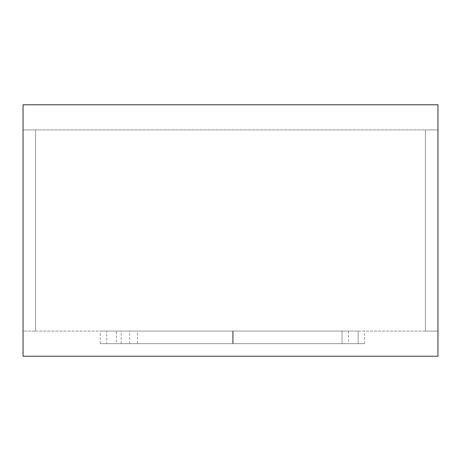 <?xml version="1.0" encoding="UTF-8"?>
<svg xmlns="http://www.w3.org/2000/svg" width="461" height="461" viewBox="0 0 461 461"><rect width="100%" height="100%" fill="white"/><g stroke="black" fill="none" stroke-linecap="round" stroke-linejoin="round"><path stroke-width="0.35" stroke-dasharray="2.31 1.73" d="M233.133 331.084L100.25 331.084L233.133 331.084L233.133 343.652L364.599 343.652L100.25 343.652L233.133 343.652M121.208 331.084L358.151 331.084L121.208 331.084L121.208 343.652L106.698 343.652L106.698 331.084M425.376 331.084L23.05 331.084L35.624 331.084L35.624 129.916L23.05 129.916L23.05 331.084L35.624 331.084L23.05 331.084L23.05 104.774L23.05 356.226L23.05 331.084L23.05 356.226L437.95 356.226L437.95 104.774L23.05 104.774L437.95 104.774L23.05 104.774L23.05 129.916L35.624 129.916L23.05 129.916L35.624 129.916L35.624 331.084L437.95 331.084L425.376 331.084L425.376 129.916L35.624 129.916L437.95 129.916L425.376 129.916L437.95 129.916L437.95 104.774L437.95 356.226L23.05 356.226L437.95 356.226L437.95 331.084L425.376 331.084L437.95 331.084L437.95 129.916L425.376 129.916L425.376 331.084M106.698 343.652L358.151 343.652L129.668 343.652L137.528 343.652L137.528 331.084M137.528 343.652L121.208 343.652M129.668 343.652L129.668 331.084M342.033 343.652L342.033 331.084L342.033 343.652M358.151 343.652L358.151 331.084L358.151 343.652M348.481 343.652L232.528 343.652L348.481 343.652L348.481 331.084L232.528 331.084L348.481 331.084M116.368 343.652L232.528 343.652L116.368 343.652L116.368 331.084L232.528 331.084L116.368 331.084M364.599 343.652L364.599 331.084M100.25 343.652L100.25 331.084M233.283 343.652L233.283 331.084M232.528 343.652L232.528 331.084L232.528 343.652"/><path stroke-width="0.69" d="M437.95 104.774L23.05 104.774L23.05 356.226L437.95 356.226L437.95 104.774"/></g></svg>
